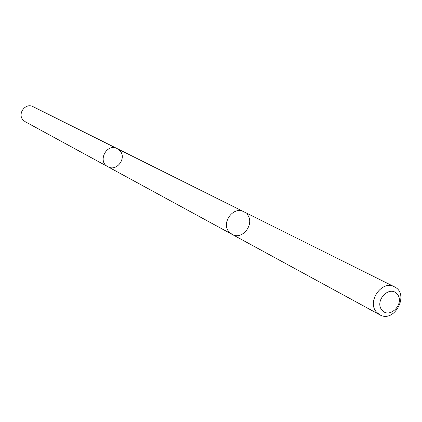 <?xml version="1.0" encoding="UTF-8"?>
<svg xmlns="http://www.w3.org/2000/svg" width="422" height="422" viewBox="0 0 422 422"><rect width="100%" height="100%" fill="white"/><g stroke="black" fill="none" stroke-linecap="round" stroke-linejoin="round"><path stroke-width="0.63" d="M119.769 150.559C127.217 157.897 116.688 172.107 107.805 166.685C97.092 161.441 106.782 142.852 117.216 148.628L119.769 150.559M33.064 106.676C25.415 102.361 16.922 114.135 23.3 120.233L25.225 121.715L107.805 166.685C97.092 161.441 106.782 142.852 117.216 148.628L33.064 106.676M229.362 232.232C220.585 223.512 233.171 205.678 243.8 211.738C233.171 205.678 220.585 223.512 229.362 232.227L232.021 234.331C242.613 240.825 255.632 222.99 246.838 214.07M376.646 312.285L379.737 314.775C394.486 323.616 410.02 293.812 394.333 286.781C381.931 279.649 366.491 301.872 376.646 312.285M382.068 310.26C389.965 319.496 405.146 303.165 397.192 294.034C389.369 284.665 373.987 301.118 382.068 310.26M116.034 148.143L32.051 106.26M243.61 211.644L117.216 148.628M231.836 234.226L107.805 166.685M232.021 234.331L379.737 314.775M243.8 211.738L394.333 286.781"/></g></svg>
